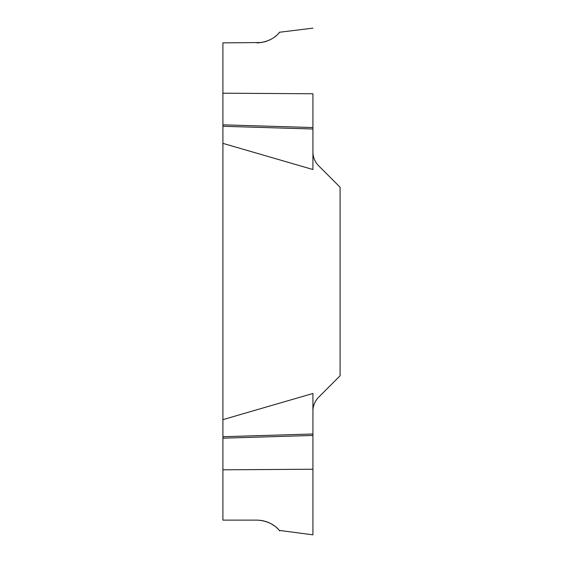 <?xml version="1.0" encoding="UTF-8"?>
<svg xmlns="http://www.w3.org/2000/svg" width="563" height="563" viewBox="0 0 563 563"><rect width="100%" height="100%" fill="white"/><g stroke="black" fill="none" stroke-linecap="round" stroke-linejoin="round"><path stroke-width="0.84" d="M256.953 520.121C274.385 520.944 280.627 532.499 279.6 530.74C280.029 531.444 273.111 520.655 256.953 520.121L222.906 520.121L222.906 42.879L261.471 42.528M312.922 534.85L279.318 530.402M278.143 529.114L276.433 527.482M274.681 526.053L271.106 523.745M269.396 522.879L266.756 521.802M264.244 521.042L261.471 520.472M222.906 419.632L312.922 393.481L312.922 534.85L312.922 469.232L222.906 469.809M264.244 41.958L266.756 41.198M269.396 40.121L271.106 39.255M274.681 36.947L276.433 35.518M278.143 33.886L279.318 32.598M256.953 42.879C274.385 42.056 280.627 30.501 279.6 32.26C280.029 31.556 273.111 42.345 256.953 42.879M222.906 93.191L312.922 93.768L312.922 169.519L222.906 143.368M312.922 151.919A19.642 19.642 0 0 0 318.672 165.811L340.094 187.233L340.094 375.767L318.672 397.189A19.642 19.642 0 0 0 312.922 411.081M312.922 129.004L222.906 126.281M312.922 127.548L222.906 124.824M312.922 435.452L222.906 438.176M312.922 433.996L222.906 436.719M279.614 32.239L312.922 28.15"/></g></svg>
